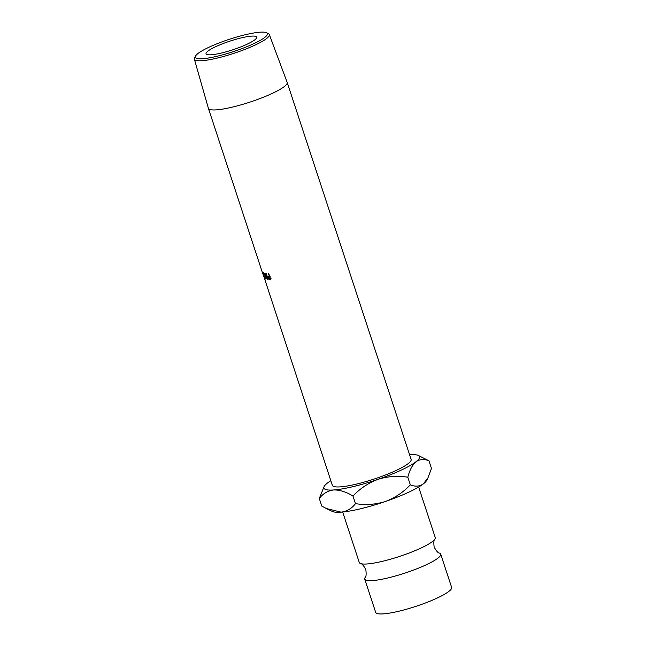 <?xml version="1.0" encoding="UTF-8"?>
<svg xmlns="http://www.w3.org/2000/svg" width="646" height="646" viewBox="0 0 646 646"><rect width="100%" height="100%" fill="white"/><g stroke="black" fill="none" stroke-linecap="round" stroke-linejoin="round"><path stroke-width="0.97" d="M418.64 487.027L435.234 537.504A39.987 6.84 161.8 0 1 434.92 539.022C433.813 539.725 433.555 542.406 434.16 547.073C436.446 551.183 438.238 553.194 439.546 553.097A39.987 6.84 161.8 0 1 440.709 554.131A39.987 6.84 161.8 0 1 437.875 558.184A39.987 6.84 161.8 0 1 396.353 575.731A39.987 6.84 161.8 0 1 364.74 579.107A39.987 6.84 161.8 0 1 365.063 577.589C366.169 576.886 366.419 574.205 365.814 569.538C363.536 565.428 361.744 563.417 360.436 563.514A39.987 6.84 161.8 0 1 359.273 562.48L342.679 512.003M245.173 34.771A37.912 6.484 -18.2 0 0 195.552 56.049A37.912 6.484 -18.2 0 0 217.573 56.137A37.912 6.484 -18.2 0 0 254.734 43.217A37.912 6.484 -18.2 0 0 266.491 32.728A37.912 6.484 -18.2 0 0 245.173 34.771M266.491 32.728L268.389 33.649A39.454 6.743 161.8 0 1 269.309 34.537A39.454 6.743 161.8 0 1 217.492 58.019A39.454 6.743 161.8 0 1 194.357 59.174A39.454 6.743 161.8 0 1 194.575 57.922L195.552 56.049M254.807 39.834A26.656 4.554 161.8 0 1 227.126 51.527A26.656 4.554 161.8 0 1 206.05 53.779A26.656 4.554 161.8 0 1 207.939 51.082A26.656 4.554 161.8 0 1 235.62 39.382A26.656 4.554 161.8 0 1 256.696 37.129A26.656 4.554 161.8 0 1 254.807 39.834M269.309 34.537L287.155 82.357A41.465 7.09 161.8 0 1 287.171 82.405A41.465 7.09 161.8 0 1 232.689 107.042A41.465 7.09 161.8 0 1 208.392 108.302A41.465 7.09 161.8 0 1 208.375 108.262L194.357 59.174M263.738 275.559L263.423 272.822L265.369 276.149C265.91 278.03 265.942 278.983 265.458 278.999L263.81 275.535M267.686 279.298L266.168 277.602L266.467 276.125L264.731 273.306A41.465 7.09 161.8 0 0 264.973 273.339L266.741 276.149A41.465 7.09 161.8 0 0 266.927 276.165L266.039 273.46A41.465 7.09 161.8 0 0 266.273 273.468L268.203 279.338A41.465 7.09 161.8 0 1 267.686 279.298L268.13 279.12M266.184 276.149L266.669 276.044M262.857 273.969L262.211 271.99A41.465 7.09 161.8 0 0 262.228 272.014L263.843 276.577L262.534 272.426A41.465 7.09 161.8 0 0 262.615 272.499L264.424 278.256A41.465 7.09 161.8 0 1 264.416 278.248L332.343 485.316A41.465 7.09 -18.2 0 0 356.64 484.056A41.465 7.09 -18.2 0 0 411.122 459.419L287.171 82.405M269.099 276.213A41.465 7.09 161.8 0 0 269.325 276.205L268.437 273.5A41.465 7.09 161.8 0 0 268.728 273.492L270.658 279.355A41.465 7.09 161.8 0 1 270.028 279.371L269.293 279.29L268.251 277.788L268.34 276.31L269.099 276.213L268.381 276.294M440.709 554.131L451.643 587.4A39.987 6.84 161.8 0 1 448.808 591.453A39.987 6.84 161.8 0 1 407.295 609A39.987 6.84 161.8 0 1 375.681 612.376L364.74 579.107M434.92 539.022A39.987 6.84 161.8 0 1 432.408 541.55A39.987 6.84 161.8 0 1 394.625 557.991A39.987 6.84 161.8 0 1 360.436 563.514M423.292 483.927A50.348 8.608 -18.2 0 0 426.594 480.479L427.846 478.105L423.292 483.927C419.456 486.527 415.128 486.826 410.315 484.823C403.274 492.309 394.932 497.872 385.291 501.522A50.348 8.608 -18.2 0 0 423.292 483.927M326.706 508.693L332.383 511.454A50.348 8.608 -18.2 0 0 341.023 512.149A50.348 8.608 -18.2 0 0 385.291 501.522C375.568 504.55 365.628 505.253 355.47 503.638C351.723 508.572 346.91 511.406 341.023 512.149L326.343 508.515L321.789 506.068L319.285 498.478C323.032 493.536 327.853 490.702 333.732 489.967A50.348 8.608 -18.2 0 0 377.999 479.348A50.348 8.608 -18.2 0 0 416 461.745A50.348 8.608 -18.2 0 0 418.374 455.462A50.348 8.608 -18.2 0 0 409.734 454.768A50.348 8.608 -18.2 0 0 409.596 454.776M330.817 480.681A50.348 8.608 -18.2 0 0 327.474 482.99A50.348 8.608 -18.2 0 0 324.163 486.438A50.348 8.608 -18.2 0 0 333.732 489.967C339.739 489.821 346.151 491.848 352.974 496.039C360.016 488.554 368.357 482.99 377.999 479.348C387.721 476.32 397.661 475.609 407.812 477.224C409.637 470.086 412.358 464.926 416 461.745C419.835 459.144 424.156 458.846 428.976 460.84L431.471 468.439L427.846 478.105M428.976 460.84L418.374 455.462M324.163 486.438L319.285 498.478M407.812 477.224L410.315 484.823M352.974 496.039L355.47 503.638M269.293 279.29L270.512 278.765M269.487 277.271L269.56 275.794M270.424 278.652L269.527 276.811L268.962 276.803L270.165 276.286L269.737 277.271M270.165 278.765A41.465 7.09 161.8 0 1 269.584 278.773L268.51 277.796L268.615 276.859L269.842 276.335M267.113 279.161L268.413 278.644M267.969 278.636L267.129 276.763L266.394 276.738L267.694 276.213M267.945 276.197L266.661 276.722L266.37 277.635L267.299 278.684A41.465 7.09 161.8 0 0 267.767 278.725M265.336 276.06L263.511 273.42L263.923 273.266M263.948 273.306L263.843 275.624L265.256 278.394L265.797 278.232M265.256 278.394L265.191 276.117M270.028 279.371L271.223 278.854M208.392 108.302L262.664 273.379"/></g></svg>
